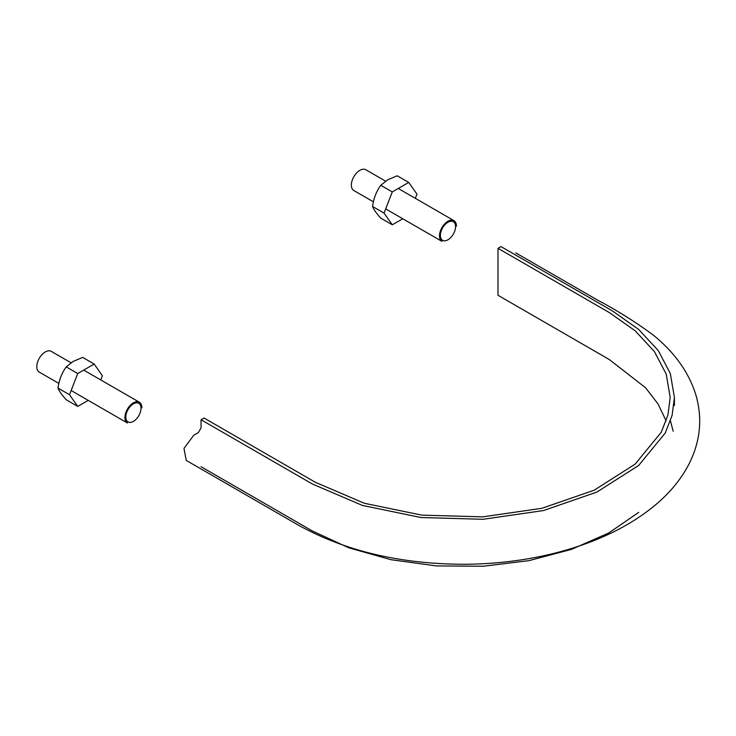 <?xml version="1.0" encoding="UTF-8"?>
<svg xmlns="http://www.w3.org/2000/svg" width="736" height="736" viewBox="0 0 736 736"><rect width="100%" height="100%" fill="white"/><g stroke="black" fill="none" stroke-linecap="round" stroke-linejoin="round"><path stroke-width="1.1" d="M666.163 420.918L658.012 403.917L645.61 387.798L609.316 359.554L497.996 295.283L497.996 248.317L609.316 312.579L635.14 330.768L654.368 351.514L666.19 374.026L670.192 397.431L667.929 415.04L661.241 432.271L635.159 464.103L594.2 490.194L541.889 508.309L482.715 516.856L421.792 515.126L364.357 503.268L315.367 482.292L204.047 418.02L201.066 419.75L312.377 484.012L362.37 505.411L420.974 517.518L483.129 519.285L543.499 510.554L596.878 492.08L638.664 465.456L665.27 432.98L672.106 415.398L674.415 397.431L670.321 373.548L658.269 350.575L638.655 329.415L612.297 310.859L500.977 246.588L497.996 248.317M518.484 256.689L511.143 252.457M201.066 466.716L312.377 530.987L348.892 547.842L390.926 559.691L436.43 565.92L483.184 566.251L528.936 560.648L571.44 549.387L608.654 533.039L638.728 512.366M673.182 431.268L670.459 420.918M515.78 252.899L597.558 300.104C617.513 310.656 636.152 322.377 653.476 335.266C675.151 352.912 689.384 373.161 696.182 396.014C702.632 419.262 700.184 442.023 688.859 464.278C681.058 479.292 669.824 492.927 655.15 505.181C628.332 527.335 594.035 543.536 552.248 553.785C523.958 560.62 494.537 564.116 463.993 564.282C399.915 564.07 344.439 550.868 297.583 524.676L186.263 460.414L183.982 448.426L193.743 435.243L198.352 432.584L201.066 427.892L201.066 419.75M125.81 417.008A10.736 6.201 -60 0 1 137.2 402.84A10.736 6.201 -60 0 1 137.2 418.02A10.736 6.201 -60 0 1 125.81 417.008M455.556 226.633A10.736 6.201 120 0 0 444.167 225.612A10.736 6.201 120 0 0 444.167 240.801A10.736 6.201 120 0 0 455.556 226.633M385.581 181.157L365.829 169.749A11.988 6.918 120 0 0 353.841 176.668A11.988 6.918 120 0 0 353.841 190.514L373.41 201.811M456.44 226.118A11.988 6.918 120 0 0 453.956 220.634A11.988 6.918 120 0 0 441.977 227.553A11.988 6.918 120 0 0 441.977 241.39L385.701 208.904M71.024 362.765L51.262 351.366A11.988 6.918 120 0 0 39.284 358.285A11.988 6.918 120 0 0 39.284 372.122L58.852 383.419M141.882 407.735A11.988 6.918 120 0 0 139.398 402.242A11.988 6.918 120 0 0 127.411 409.161A11.988 6.918 120 0 0 127.411 423.007L71.144 390.512M415.316 198.324L416.953 194.12L408.728 182.427L397.228 175.784L387.734 179.796L380.788 185.279C376.381 191.36 373.649 198.416 372.572 206.466C373.63 209.392 376.372 213.284 380.788 218.16L392.288 224.802L402.767 218.758M408.728 182.427L392.288 191.921L380.788 185.279M392.288 191.921L384.072 213.109L392.288 224.802M384.072 213.109L372.572 206.466M100.758 379.932L102.387 375.737L94.171 364.044L82.662 357.402L73.177 361.413L66.231 366.887C61.824 372.968 59.082 380.034 58.006 388.074C59.073 391 61.806 394.892 66.231 399.768L77.731 406.41L88.2 400.366M94.171 364.044L77.731 373.529L66.231 366.887M77.731 373.529L69.515 394.717L77.731 406.41M69.515 394.717L58.006 388.074M674.415 397.431L674.415 405.573M453.956 220.634L398.259 188.48M139.398 402.242L83.702 370.088"/></g></svg>
